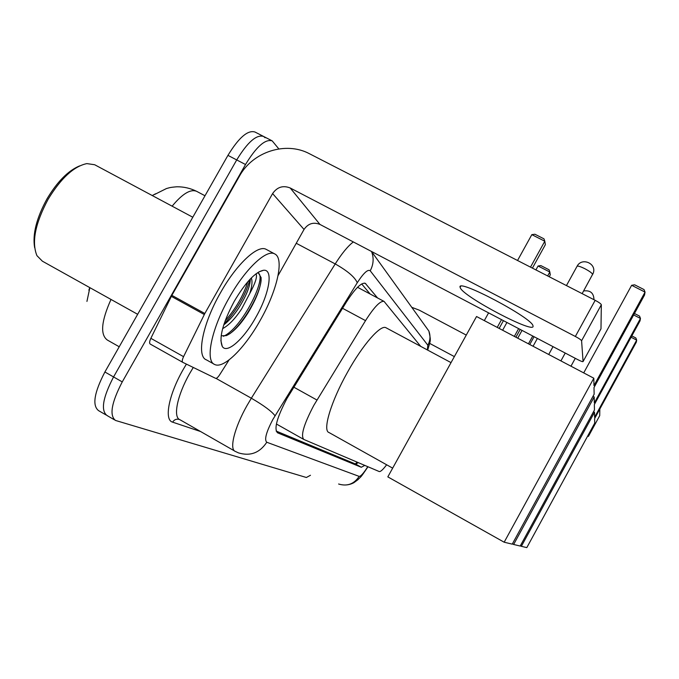 <?xml version="1.0" encoding="UTF-8"?>
<svg xmlns="http://www.w3.org/2000/svg" width="679" height="679" viewBox="0 0 679 679"><rect width="100%" height="100%" fill="white"/><g stroke="black" fill="none" stroke-linecap="round" stroke-linejoin="round"><path stroke-width="1.02" d="M420.708 346.366L384.076 301.417C380.367 300.585 374.188 306.993 365.531 320.632L313.834 405.338C303.802 424.409 300.466 435.774 303.827 439.457L379.213 471.54C380.529 471.871 383.007 469.613 386.64 464.776M152.266 195.552L155.686 193.736M88.856 290.222L89.747 287.59M89.866 287.658L86.937 301.417M107.528 415.718L107.053 415.548C100.611 410.566 102.775 397.699 113.563 376.938L236.716 159.93C247.589 142.098 256.543 134.272 263.579 136.445L265.082 137.761M106 414.937L98.616 410.668C92.047 405.609 94.135 392.717 104.897 371.99L227.94 155.364C238.813 137.574 247.827 129.791 254.981 132.023L263.257 136.275M377.532 297.928L365.268 283.321C361.338 282.345 355.024 288.609 346.349 302.121L286.954 398.497C276.93 417.585 273.798 429.026 277.55 432.803L361.296 467.262L364.784 465.404M310.473 475.266L306.365 477.49L115.523 420.454C109.2 415.54 111.441 402.689 122.254 381.904L245.518 164.513C256.382 146.647 265.285 138.771 272.203 140.876L278.831 148.913M114.488 419.851L107.053 415.548C100.611 410.566 102.775 397.699 113.563 376.938L236.716 159.93C247.589 142.098 256.543 134.272 263.579 136.445L271.889 140.714M358.393 462.679L355.448 463.978L276.149 431.055M361.686 283.949L370.14 293.999M532.99 325.861C532.65 318.095 456.076 277.711 460.116 287.327L460.311 287.879C463.604 296.884 535.213 334.594 533.032 326.056L532.99 325.861M229.103 359.878L219.657 374.783C217.951 377.346 216.618 378.543 215.642 378.356L182.77 362.34L150.203 344.049C149.244 343.294 149.465 341.384 150.857 338.329L171.863 295.348L239.415 176.209C252.647 151.757 285.842 141.011 309.522 153.768L595.177 300.322C598.912 302.316 600.966 303.793 601.331 304.744L581.589 340.765C581.173 339.916 579.085 338.482 575.351 336.47L290.205 187.981C283.041 185.146 277.176 187.014 272.602 193.574L204.829 313.503L183.568 356.662C182.15 359.734 181.887 361.627 182.77 362.34M600.983 328.848L601.331 304.744L581.589 340.765L583.074 361.559L600.983 328.848M583.074 361.559C582.777 361.924 580.952 361.245 577.6 359.539L319.97 224.443C313.469 221.846 308.156 223.51 304.031 229.451L278.05 275.606M34.629 247.58C32.388 234.289 36.522 218.035 47.038 198.803C57.367 181.556 68.24 170.582 79.655 165.888M137.659 314.309L42.378 261.177L36.938 255.652C31.472 242.276 35.198 223.484 48.116 199.278C60.94 178.229 73.85 166.338 86.836 163.605L94.661 164.734L192.802 217.238M260.252 320.293C244.958 347.852 223.832 369.036 214.802 364.547C204.863 361.262 211.322 328.916 229.171 297.792C245.357 268.731 266.66 248.845 274.757 253.938C284.628 258.453 277.024 290.952 260.252 320.293M213.91 364.046L206.391 359.845C196.265 356.458 202.529 324.053 220.361 292.988C236.53 263.978 257.978 244.211 266.261 249.405L274.757 253.938M221.159 335.808L226.396 335.613C233.304 332.32 240.57 324.655 248.183 312.629C256.857 298.056 261.177 286.394 261.126 277.643L258.529 273.187L257.366 272.831M256.034 273.781C257.477 276.48 255.397 283.033 249.787 293.447C252.07 286.3 252.571 281.14 251.298 277.966M234.187 301.425C245.535 282.32 255.346 271.923 263.605 270.25C273.688 269.088 269.232 294.032 255.932 317.161C243.837 339.059 226.913 354.251 222.288 346.468C218.731 338.15 222.695 323.136 234.187 301.425M223.731 324.918C229.137 320.76 234.255 314.937 239.084 307.443C246.57 295.255 250.305 285.774 250.288 279.001M222.636 328.636C228.882 325.258 235.231 318.663 241.665 308.852L249.787 293.447M224.011 324.061C236.963 310.091 245.603 295.204 249.914 279.4M229.714 333.805C244.491 322.729 260.897 292.123 261.143 279.485M225.105 320.912C235.808 308.665 243.379 295.603 247.827 281.7M223.425 336.292C241.724 328.534 267.203 277.787 258.249 273.06M392.657 468.145L329.026 432.54C322.304 430.792 330.885 401.73 347.478 372.287C362.764 344.601 380.741 324.256 386.012 327.762L451.034 362.628M594.006 387.539L644.532 295.051L645.05 292.106L593.964 385.596L593.819 378.211L504.174 542.215L512.246 544.142L594.142 394.21L594.006 387.539M631.64 285.299L634.636 284.815L644.031 289.577L645.05 292.106L631.64 285.299L583.711 372.898M504.174 542.215L387.828 476.879L476.539 316.516L593.819 378.211M484.314 320.607L488.591 312.866M517.542 260.49L531.827 234.645L534.908 234.238L543.998 238.847L544.804 241.232L531.827 234.645M497.232 327.405L501.518 319.648M530.503 267.136L544.804 241.232L545.364 244.669L532.421 268.12M503.428 320.649L499.15 328.407M594.346 404.54L640.042 320.844L640.458 318.443L594.32 402.953L594.193 396.96L513.63 544.473L520.207 546.043L594.456 410.006L594.346 404.54M634.458 313.503L639.55 316.108L640.458 318.443L633.66 314.954M592.988 396.315L594.193 396.96M512.433 543.803L513.63 544.473M502.63 330.24L506.916 322.474M535.909 269.919L538.074 265.998L540.857 265.591L549.09 269.801L549.829 272.016L538.074 265.998M514.342 336.402L518.637 328.619M547.664 275.946L549.829 272.016L550.287 274.834L549.235 276.752M520.199 329.442L515.913 337.225M594.634 418.561L636.333 342.131L636.681 340.128L594.6 417.237L594.507 412.272L521.353 546.315L526.811 547.614L594.719 423.127L594.634 418.561M631.826 335.893L635.85 337.972L636.681 340.128L631.088 337.242M593.505 411.746L594.507 412.272M520.36 545.763L521.353 546.315M517.737 338.193L522.032 330.401M528.457 343.829L532.752 336.02M534.059 336.708L529.764 344.516M411.712 307.298L419.172 310.116L466.269 335.087M587.615 436.156L588.421 436.368L599.727 415.641L599.82 409.047M588.421 436.368L588.311 434.874M454.361 356.602L429.671 343.396M293.795 387.166L316.94 400.024M357.061 462.11L355.414 463.961M276.404 424.01L303.496 439.271M342.53 308.291L365.531 320.632M154.693 194.432L166.423 188.558C169.674 187.743 169.198 187.429 176.905 186.776C183.831 186.733 190.4 188.244 196.63 191.325C190.553 188.83 182.388 193.778 172.127 206.178M111 299.439C101.239 321.209 100.034 334.747 107.384 340.069L119.224 346.765M104.897 371.99L122.254 381.904M227.94 155.364L245.518 164.513M427.346 349.923L427.838 345.212L370.216 270.777C367.874 269.037 363.554 273.026 357.264 282.736L272.924 419.367C266.193 432.158 264.148 439.788 266.779 442.25L359.157 476.386C360.77 476.437 363.638 473.195 367.78 466.677M266.779 442.25C259.701 452.893 250.262 456.441 238.465 452.885L235.367 451.433C229.052 449.608 234.382 427.753 247.063 405.448L251.34 398.217L216.041 378.398M200.568 431.521L172.602 422.151C174.308 419.571 176.591 418.671 179.451 419.469M172.602 422.151C163.936 420.08 168.655 394.881 183.135 369.622L186.394 364.105M193.269 367.458L189.831 373.238C177.211 395.271 172.772 417.39 179.977 419.741L234.611 451M275.029 415.794C271.804 411.406 263.91 405.541 251.34 398.217L335.222 263.927L296.248 243.277M357.264 282.736C354.905 277.193 347.563 270.921 335.222 263.927C341.877 253.403 347.911 246.07 353.326 241.936M427.838 345.212C430.274 340.595 430.613 335.867 428.873 331.046L424.01 324.324M370.216 270.777C373.492 264.606 373.993 258.334 371.71 251.943L371.523 251.476M367.984 466.762C359.208 479.815 361.313 475.937 357.994 479.654L353.869 482.71C349.057 485.23 343.964 485.663 338.6 484.008C347.224 486.605 354.082 484.068 359.157 476.386M364.504 283.101L365.896 283.839M355.448 463.978L361.296 467.262M319.97 224.443L290.205 187.981M304.031 229.451L272.602 193.574M171.863 295.348L204.829 313.503M575.351 336.47L595.177 300.322M204.294 314.521L171.329 296.358M150.857 338.329L183.568 356.662M592.538 274.698L592.648 274.452C592.156 273.119 589.516 271.184 584.729 268.638C580.087 266.38 577.506 265.633 576.989 266.414L566.447 285.579M357.85 462.45L356.356 463.961M357.544 287.302L384.076 301.417M196.63 191.325L204.999 195.764M427.702 350.118C430.52 339.695 431.233 342.038 428.873 331.046L371.506 251.468M460.642 286.385L460.116 287.327M258.835 271.914L263.605 270.25M220.853 340.485L222.288 346.468M582.141 293.634L593.191 273.264C597.07 263.613 581.835 256.951 577.108 266.202M533.074 346.256L537.369 338.448M548.725 354.489L553.02 346.655M593.964 299.694C593.769 293.005 590.323 290.086 583.609 290.952M560.913 360.905L565.225 353.055M570.971 366.193L575.283 358.325"/></g></svg>
